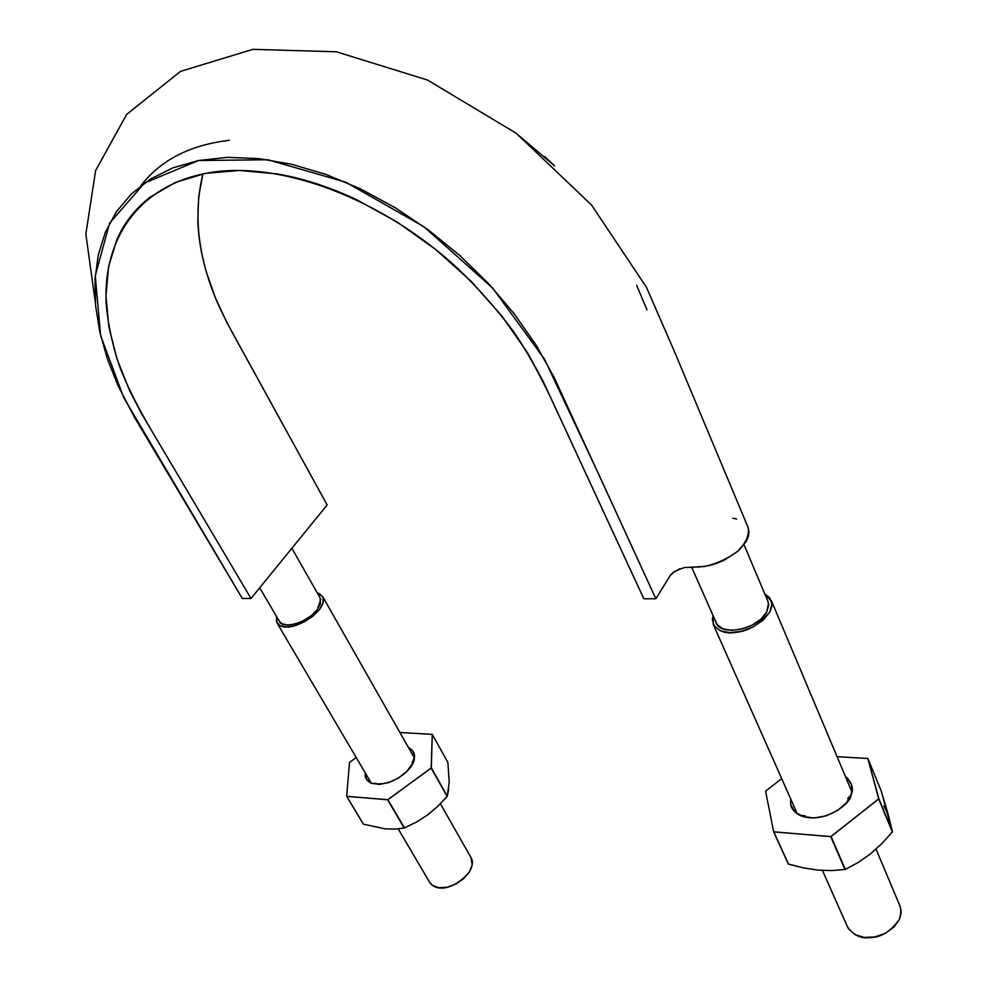 <?xml version="1.0" encoding="UTF-8"?>
<svg xmlns="http://www.w3.org/2000/svg" width="987" height="987" viewBox="0 0 987 987"><rect width="100%" height="100%" fill="white"/><g stroke="black" fill="none" stroke-linecap="round" stroke-linejoin="round"><path stroke-width="1.48" d="M202.927 173.86C193.464 212.513 197.548 253.671 215.166 297.321C219.768 308.45 226.541 322.107 235.461 338.294L327.153 504.937L251.006 598.48L152.751 432.565C137.44 406.681 126.262 384.301 119.217 365.437C112.592 345.24 108.286 325.389 106.325 305.896C101.834 238.311 140.203 182.472 213.735 172.034L213.735 172.034C284.231 162.176 382.537 199.423 457.067 267.798C477.696 287.624 496.288 308.561 512.845 330.62C526.91 350.656 541.555 377.367 556.779 410.74L643.832 598.764L655.861 598.776L598.036 472.822L544.503 359.157L492.624 288.031L423.83 226.665L345.869 182.25L267.933 159.758L198.597 160.499L144.558 183.014L109.631 223.099L95.245 275.805L100.625 335.605L123.77 397.675L242.308 598.48L251.006 598.48L142.042 414.454L129.667 390.741L116.861 358.552L108.854 326.796L105.979 295.742L108.582 266.613L116.824 239.73C124.202 222.754 135.404 208.491 150.456 196.931L175.415 182.435L205.407 173.367L239.545 170.455L277.076 173.897C303.28 178.388 330.016 187.111 357.282 200.04L397.502 222.26L435.798 249.575L471.107 281.295L501.902 316.037L527.613 352.902L542.875 380.809L643.832 598.764L655.861 598.776L554.163 377.453L536.336 345.475L514.387 314.014L488.762 283.824L459.93 255.621L428.494 230.07L395.17 207.702L360.761 189.023L326.031 174.44L291.745 164.274L258.643 158.586L227.38 157.352L198.597 160.499L172.787 167.889L150.32 179.14L131.468 193.859L116.429 211.674L105.375 232.192L98.268 254.93L95.011 279.383L95.529 305.119L99.736 331.755L107.373 358.873L118.206 386.09L134.331 417.045L242.308 598.48L251.006 598.48L327.153 504.937L226.924 322.65L215.228 297.494L206.332 271.993C201.323 254.782 198.486 237.941 197.819 221.483L198.597 197.24L202.841 174.156M646.991 309.856L636.59 285.206M515.177 132.443L554.645 165.915L544.688 156.588M95.27 301.899L85.844 234.104L95.616 170.603L126.657 114.393L180.51 71.372L252.857 49.35L336.345 51.78L427.445 80.009L516.312 133.344L591.595 205.074L646.374 287.168L674.627 351.989L748.072 527.354C749.441 534.535 746.271 542.258 738.572 550.549C728.677 558.21 717.364 563.528 704.644 566.489L684.139 567.587L674.726 571.362L670.198 575.507L655.861 598.776L670.494 575.137L672.974 572.657L679.809 568.771M684.349 567.55L694.256 567.229M697.772 567.18L708.999 565.625L716.71 563.343L724.261 560.147L737.375 551.597L746.16 541.518L748.356 536.447L748.985 531.66L747.887 526.91M736.623 518.977L732.81 518.261M278.889 619.984C280.431 630.372 307.463 623.204 317.246 609.67L320.75 599.454M715.748 621.168C717.549 637.17 757.819 630.237 766.702 612.113L768.515 603.217M822.455 870.46L847.475 926.83C853.447 935.108 860.701 938.711 869.214 937.625C880.786 937.786 890.928 931.568 899.638 918.934L901.119 913.061L900.317 906.831L876.049 849.153M713.07 615.629L712.343 619.639L714.366 626.35L720.646 630.927L730.269 632.655L741.78 631.199L753.377 626.757L763.21 620.058L769.737 612.137L771.982 604.254L769.626 597.616L764.814 593.94L771.637 601.601L771.785 606.561L769.737 612.137C759.398 624.672 748.023 631.409 735.623 632.359C726.407 634.16 718.943 631.52 713.243 624.401L713.083 615.629M716.229 622.76L717.376 624.783L722.977 628.867L731.564 630.385L741.805 629.077L752.119 625.141L760.878 619.17L766.702 612.113L768.7 605.093L767.849 601.145M899.86 905.696L901.106 910.569L899.638 918.934L894.136 926.916L885.438 933.258L874.901 936.959L864.205 937.428L855.001 934.64L848.709 929.051L847.327 926.485M398.205 828.883L429.727 882.452C435.144 890.903 452.441 891.73 469.38 871.965C472.674 866.043 473.242 861.306 471.083 857.74L440.412 803.763M317.32 592.977L322.663 596.567C324.538 599.602 323.44 603.97 319.393 609.682C299.666 629.299 281.739 630.162 277.026 622.957L276.582 616.517L276.459 621.662L279.753 625.499L286.144 626.93L294.681 625.684L304.021 621.958L312.719 616.332L319.393 609.682L323.02 603.069L323.082 597.493L319.615 593.804L317.32 592.965M279.407 621.341L281.937 623.759L287.636 625.03L295.236 623.92L303.564 620.601L311.3 615.592L317.246 609.67L320.491 603.773L320.084 597.826M470.984 857.567L472.168 864.982L469.38 871.965L463.643 878.664L455.846 884.044L447.185 887.239L439.042 887.757L432.664 885.549L429.616 882.279M448.678 789.44L447.296 796.213L431.319 767.886L432.257 734.377L399.895 732.49L432.257 734.377L447.864 762.371L449.196 782.235M447.296 796.213L437.846 806.28L427.531 814.991L416.267 822.183L404.164 827.982L395.195 829.117L385.325 828.907L363.426 824.145L346.659 796.275L363.315 824.022L346.659 796.275L349.509 762.457L356.221 757.522L349.509 762.457L346.659 796.275L387.644 799.791L404.423 827.896L387.916 799.704L346.782 796.386L363.426 824.145L385.325 828.907L395.195 829.117L404.164 827.982L387.644 799.791L431.183 768.096L447.173 796.41L431.319 767.886L387.916 799.704L404.423 827.896L416.267 822.183L427.531 814.991L437.846 806.28L447.173 796.41L431.183 768.096L432.257 734.377L447.864 762.371L449.208 781.988L447.296 796.213M365.19 773.401L366.584 779.422L371.531 783.308L379.316 784.431L388.742 782.592L398.353 778.052L406.632 771.526L412.27 764.049L414.417 756.795L412.8 750.885L408.396 747.443C413.208 750.058 415.169 753.599 414.306 758.09C415.145 766.763 394.59 787.7 371.544 783.32C366.782 780.964 364.672 777.67 365.19 773.401L365.239 772.87M888.164 814.485L892.458 831.733L878.837 798.73L867.869 758.509L837.087 756.684L867.869 758.509L881.255 791.093L892.347 831.979L881.81 843.638L870.361 853.977L858.085 862.539L845.353 869.387L831.905 870.583L817.964 870.115L803.356 867.869L788.305 864.02L773.648 831.794L788.305 864.02L773.648 831.794L765.616 791.167L781.679 778.607L765.616 791.167L773.648 831.794L830.733 836.668L845.353 869.387L831.054 836.569L773.833 831.93L788.502 864.168L803.356 867.869L817.964 870.115L831.905 870.583L845.02 869.485L830.733 836.668L878.726 798.976L892.347 831.979L878.837 798.73L831.054 836.569L845.353 869.387L858.085 862.539L870.361 853.977L881.81 843.638L892.347 831.979L878.726 798.976L867.869 758.509L881.255 791.093L888.164 814.485L883.896 805.923M790.723 804.504L794.732 811.77L802.85 816.52L813.843 817.976L826.033 815.879L837.507 810.537L846.427 802.789L851.411 793.869L851.719 785.171L847.377 778.052L845.44 776.51C852.089 782.74 853.977 788.847 851.102 794.819C851.917 802.887 823.553 825.292 800.087 815.435C794.547 812.461 791.414 808.822 790.723 804.504L790.624 798.73M140.759 185.84C160.659 160.067 190.183 144.879 229.354 140.302M279.494 621.489L259.704 587.796M320.158 597.974L291.868 548.278M716.352 623.019L691.665 567.254M767.96 601.416L744.013 544.713M851.904 791.845L771.291 600.478M713.354 624.66L797.348 813.905M414.33 757.88L322.724 596.691M277.026 622.957L371.346 783.246M376.355 783.493L371.544 783.32M412.11 762.408L414.306 758.09M805.133 815.743L800.087 815.435M847.759 798.52L851.102 794.819"/></g></svg>
